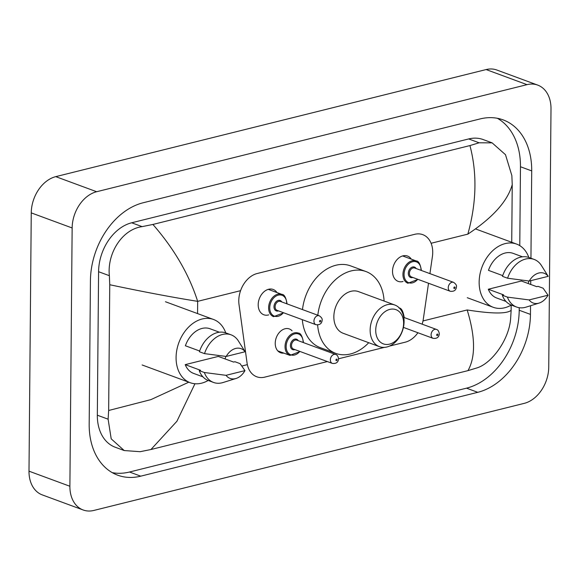 <?xml version="1.0" encoding="UTF-8"?>
<svg xmlns="http://www.w3.org/2000/svg" width="580" height="580" viewBox="0 0 580 580"><rect width="100%" height="100%" fill="white"/><g stroke="black" fill="none" stroke-linecap="round" stroke-linejoin="round"><path stroke-width="0.87" d="M283.823 353.111A12.688 9.215 -69.7 0 1 280.539 352.742A12.688 9.215 -69.7 0 1 275.232 343.251A12.688 9.215 -69.7 0 1 289.318 328.94A12.688 9.215 -69.7 0 1 292.059 330.796M268.743 314.882A13.492 9.809 -69.7 0 1 263.842 314.781A13.492 9.809 -69.7 0 1 258.194 304.688A13.492 9.809 -69.7 0 1 273.187 289.456A13.492 9.809 -69.7 0 1 276.979 292.567M403.064 281.467A13.492 9.809 -69.7 0 1 398.163 281.365A13.492 9.809 -69.7 0 1 392.522 271.266A13.492 9.809 -69.7 0 1 407.508 256.041A13.492 9.809 -69.7 0 1 411.3 259.151M429.925 273.622L432.419 256.454A23.787 17.284 110.3 0 0 432.724 252.445A23.787 17.284 110.3 0 0 422.776 234.654A23.787 17.284 110.3 0 0 414.736 234.313L257.157 273.521A23.787 17.284 110.3 0 0 239.018 304.565L247.044 362.863A23.787 17.284 110.3 0 0 256.751 376.783A23.787 17.284 110.3 0 0 264.792 377.123L327.345 361.565M422.138 324.162A23.787 17.284 110.3 0 0 423.335 319L428.526 283.25M389.477 346.101L405.268 342.178A23.787 17.284 110.3 0 0 417.904 332.739M338.568 358.774L384.38 347.376M83.157 509.979L42.267 494.892A31.719 23.041 -69.7 0 1 29 471.17L31.255 212.882A31.719 23.041 -69.7 0 1 55.767 176.639L486.127 69.564A31.719 23.041 -69.7 0 1 496.842 70.02L537.733 85.108A31.719 23.041 -69.7 0 1 551 108.83L548.745 367.118A31.719 23.041 -69.7 0 1 524.233 403.361L93.873 510.436A31.719 23.041 -69.7 0 1 83.157 509.979A31.719 23.041 -69.7 0 1 69.89 486.257L72.145 227.969A31.719 23.041 -69.7 0 1 96.65 191.726L527.017 84.651A31.719 23.041 -69.7 0 1 537.733 85.108M530.947 258.245L531.708 170.904A68.186 49.547 110.3 0 0 503.186 119.9A68.186 49.547 110.3 0 0 480.146 118.922L143.129 202.768A68.186 49.547 110.3 0 0 90.429 280.691L89.182 424.183A68.186 49.547 110.3 0 0 117.704 475.187A68.186 49.547 110.3 0 0 140.744 476.165L477.76 392.319A68.186 49.547 110.3 0 0 530.453 314.396L530.533 305.747M530.714 284.461L530.751 280.676M519.774 245.623L520.463 166.75A68.186 49.547 110.3 0 0 497.386 118.291M112.252 472.642A68.186 49.547 110.3 0 0 129.5 472.018L466.516 388.165A68.186 49.547 110.3 0 0 519.209 310.249L519.23 307.712M511.734 242.28L512.234 184.6C507.645 201.1 492.848 217.609 467.842 234.131C476.542 202.848 477.246 173.333 469.945 145.573L479.116 142.789L492.123 142.861L483.154 139.555A42.819 31.11 110.3 0 0 468.691 138.939L131.674 222.785A42.819 31.11 110.3 0 0 98.585 271.715L97.331 415.208A42.819 31.11 110.3 0 0 115.246 447.238L124.207 450.544L111.208 438.85L108.112 419.188L108.656 410.488L109.75 284.736L109.366 275.696C107.01 253.417 122.025 229.361 142.1 226.635L152.91 224.453C174.116 248.748 189.036 274.383 197.664 301.346C172.565 297.344 143.26 291.812 109.75 284.736M467.98 370.635C475.643 356.99 475.375 336.762 467.175 309.959C491.949 313.838 506.601 313.969 511.139 310.351L510.596 319.051C508.907 339.837 491.934 363.167 477.151 367.851L467.98 370.635L150.945 449.514L140.135 451.697L124.207 450.544M469.945 145.573L152.91 224.453M492.123 142.861L505.492 154.693L511.85 175.559L512.234 184.6M511.139 310.351L511.183 305.102M194.952 383.757L176.915 421.254L150.945 449.514M108.656 410.488L150.88 399.635L188.783 382.191M511.248 305.065A33.698 24.483 -69.7 0 1 493.247 307.298A33.698 24.483 -69.7 0 1 479.152 282.09A33.698 24.483 -69.7 0 1 516.577 244.071A33.698 24.483 -69.7 0 1 528.815 257.462M539.132 303.064L526.133 307.117A25.375 18.437 -69.7 0 1 516.577 307.03A25.375 18.437 -69.7 0 1 507.42 297.112L502.309 295.22L503.636 294.894L488.302 289.239L521.362 281.01L536.696 286.665L538.023 286.339L543.134 288.224L548.027 295.213A15.856 11.52 -69.7 0 1 539.132 303.064A15.856 11.52 -69.7 0 1 529.105 299.925L548.027 295.213M505.992 301.433L496.683 297.997A23.787 17.284 -69.7 0 1 488.302 289.239M529.105 299.925L507.42 297.112M516.577 307.03L511.466 305.145A25.375 18.437 -69.7 0 1 502.309 295.22M502.715 275.616L488.469 270.352A23.787 17.284 -69.7 0 1 513.148 253.366L522.464 256.802M528.924 281.003A33.698 24.483 -69.7 0 1 528.119 283.504M529.264 281.046A15.856 11.52 -69.7 0 1 548.194 276.334L529.264 281.046L507.587 278.226A25.375 18.437 -69.7 0 1 534.144 259.419A25.375 18.437 -69.7 0 1 541.466 265.567L548.194 276.334M507.587 278.226L502.476 276.341A25.375 18.437 -69.7 0 1 529.033 257.535L534.144 259.419M208.176 380.465A33.698 24.483 -69.7 0 1 190.175 382.699A33.698 24.483 -69.7 0 1 176.081 357.498A33.698 24.483 -69.7 0 1 213.505 319.471A33.698 24.483 -69.7 0 1 225.743 332.862M236.06 378.464L223.061 382.524A25.375 18.437 -69.7 0 1 213.505 382.438A25.375 18.437 -69.7 0 1 204.349 372.512L199.237 370.627L200.564 370.301L185.23 364.639L218.29 356.417L233.624 362.072L234.951 361.746L240.055 363.631L244.956 370.62A15.856 11.52 -69.7 0 1 236.06 378.464A15.856 11.52 -69.7 0 1 226.026 375.325L244.956 370.62M202.92 376.84L193.604 373.404A23.787 17.284 -69.7 0 1 185.23 364.639M226.026 375.325L204.349 372.512M213.505 382.438L208.394 380.545A25.375 18.437 -69.7 0 1 199.237 370.627M199.643 351.016L185.39 345.76A23.787 17.284 -69.7 0 1 210.076 328.773L219.392 332.209M225.845 356.41A33.698 24.483 -69.7 0 1 225.047 358.911M226.193 356.446A15.856 11.52 -69.7 0 1 245.123 351.741L226.193 356.446L204.515 353.633A25.375 18.437 -69.7 0 1 231.065 334.827A25.375 18.437 -69.7 0 1 238.394 340.967L245.123 351.741M204.515 353.633L199.404 351.748A25.375 18.437 -69.7 0 1 225.954 332.942L231.065 334.827M375.724 330.245A18.234 13.253 -69.7 0 1 389.818 309.401A18.234 13.253 -69.7 0 1 403.608 323.306A18.234 13.253 -69.7 0 1 389.513 344.143A18.234 13.253 -69.7 0 1 375.724 330.245M370.142 330.056A22.2 16.131 -69.7 0 1 394.799 305A22.2 16.131 -69.7 0 1 404.086 321.61A22.2 16.131 -69.7 0 1 379.429 346.659A22.2 16.131 -69.7 0 1 370.142 330.056M394.799 305L358.505 291.617A22.2 16.131 110.3 0 0 333.848 316.665A22.2 16.131 110.3 0 0 343.135 333.268L379.429 346.659M317.818 315.244A43.609 31.683 -69.7 0 1 365.915 271.527A43.609 31.683 -69.7 0 1 384.09 301.056M302.485 309.582A43.609 31.683 -69.7 0 1 350.588 265.872L365.915 271.527M368.72 342.715A43.609 31.683 -69.7 0 1 335.726 353.358A43.609 31.683 -69.7 0 1 317.623 324.959M335.726 353.358L320.392 347.695A43.609 31.683 -69.7 0 1 302.318 319.667M197.555 313.584L197.664 301.346L240.577 290.674M431.092 243.274L467.842 234.131M241.882 366.009L247.356 364.646M422.987 320.95L467.175 309.959M96.65 191.726L55.767 176.639M72.145 227.969L31.255 212.882M69.89 486.257L29 471.17M527.017 84.651L486.127 69.564M520.463 166.75L531.708 170.904M519.209 310.249L530.453 314.396M466.516 388.165L477.76 392.319M129.5 472.018L140.744 476.165M97.331 415.208L108.112 419.188M98.585 271.715L109.366 275.696M131.674 222.785L142.1 226.635M468.691 138.939L479.116 142.789M418.013 279.371L407.921 283.257A11.89 8.642 -69.7 0 1 402.948 274.362A11.89 8.642 -69.7 0 1 416.157 260.935L402.607 255.939M421.029 270.345A11.1 8.062 110.3 0 0 421.036 270.171A11.1 8.062 110.3 0 0 412.641 261.711A11.1 8.062 110.3 0 0 404.064 274.398A11.1 8.062 110.3 0 0 408.77 282.721A11.1 8.062 110.3 0 0 417.738 279.27M412.851 277.465A5.553 4.031 -69.7 0 1 408.305 273.339A5.553 4.031 -69.7 0 1 411.394 267.51A5.553 4.031 -69.7 0 1 416.143 268.54M414.707 268.011A4.756 3.458 110.3 0 0 409.422 273.376A4.756 3.458 110.3 0 0 411.409 276.935L450.254 291.269A4.756 3.458 -69.7 0 1 448.267 287.709A4.756 3.458 -69.7 0 1 453.553 282.344L414.707 268.011M453.85 287.897A0.79 0.573 110.3 0 0 455.068 287.6A0.79 0.573 110.3 0 0 453.85 287.897M283.685 312.794L273.601 316.673A11.89 8.642 -69.7 0 1 268.62 307.777A11.89 8.642 -69.7 0 1 281.829 294.357L268.286 289.355M286.708 303.76A11.1 8.062 110.3 0 0 286.708 303.594A11.1 8.062 110.3 0 0 278.32 295.133A11.1 8.062 110.3 0 0 269.736 307.813A11.1 8.062 110.3 0 0 274.442 316.144A11.1 8.062 110.3 0 0 283.417 312.692M278.531 310.887A5.553 4.031 -69.7 0 1 273.985 306.762A5.553 4.031 -69.7 0 1 277.073 300.926A5.553 4.031 -69.7 0 1 281.822 301.962M280.387 301.426A4.756 3.458 110.3 0 0 275.101 306.798A4.756 3.458 110.3 0 0 277.088 310.358L315.933 324.691A4.756 3.458 -69.7 0 1 313.947 321.132A4.756 3.458 -69.7 0 1 319.225 315.759L280.387 301.426M319.529 321.32A0.79 0.573 110.3 0 0 320.74 321.015A0.79 0.573 110.3 0 0 319.529 321.32M403.868 317.419A11.1 8.062 110.3 0 0 403.868 317.245A11.1 8.062 110.3 0 0 400.874 309.88M431.099 334.783A4.756 3.458 -69.7 0 1 436.385 329.418C437.907 329.759 438.879 331.209 439.307 333.768C439.009 337.248 436.943 338.778 433.093 338.343A4.756 3.458 -69.7 0 1 431.099 334.783M437.9 334.674A0.79 0.573 110.3 0 0 436.689 334.972A0.79 0.573 110.3 0 0 437.9 334.674M277.805 350.885L290.014 355.395A11.89 8.642 -69.7 0 1 285.041 346.499A11.89 8.642 -69.7 0 1 298.25 333.079C300.556 332.964 302.274 335.987 303.412 342.127L303.398 342.584M303.123 342.483A11.1 8.062 110.3 0 0 303.13 342.316A11.1 8.062 110.3 0 0 294.734 333.848A11.1 8.062 110.3 0 0 286.157 346.536A11.1 8.062 110.3 0 0 290.863 354.858A11.1 8.062 110.3 0 0 299.831 351.407M294.945 349.61A5.553 4.031 -69.7 0 1 290.399 345.477A5.553 4.031 -69.7 0 1 293.494 339.648A5.553 4.031 -69.7 0 1 298.236 340.677M335.646 354.481L296.8 340.148A4.756 3.458 110.3 0 0 291.515 345.52A4.756 3.458 110.3 0 0 293.502 349.073L332.347 363.406A4.756 3.458 -69.7 0 1 330.361 359.854A4.756 3.458 -69.7 0 1 335.646 354.481C337.161 354.822 338.14 356.272 338.568 358.832C338.27 362.312 336.197 363.841 332.347 363.406M337.161 359.738A0.79 0.573 110.3 0 0 335.943 360.042A0.79 0.573 110.3 0 0 337.161 359.738M516.577 244.071L475.513 228.919M493.247 307.298L467.284 297.721M213.505 319.471L165.459 301.745M190.175 382.699L142.129 364.972M421.305 270.447L421.312 269.99C420.239 263.914 418.513 260.899 416.157 260.935M450.254 291.269C454.104 291.704 456.177 290.174 456.474 286.687C456.743 285.302 455.764 283.852 453.553 282.344M286.984 303.862L286.991 303.412C285.911 297.33 284.193 294.314 281.829 294.357M315.933 324.691C319.783 325.119 321.856 323.596 322.154 320.109C322.415 318.724 321.443 317.274 319.225 315.759M398.989 308.016C401.295 307.9 403.02 310.916 404.151 317.064L404.137 317.521M436.385 329.418L403.76 317.383M433.093 338.343L403.419 327.395M290.014 355.395L300.106 351.509"/></g></svg>
